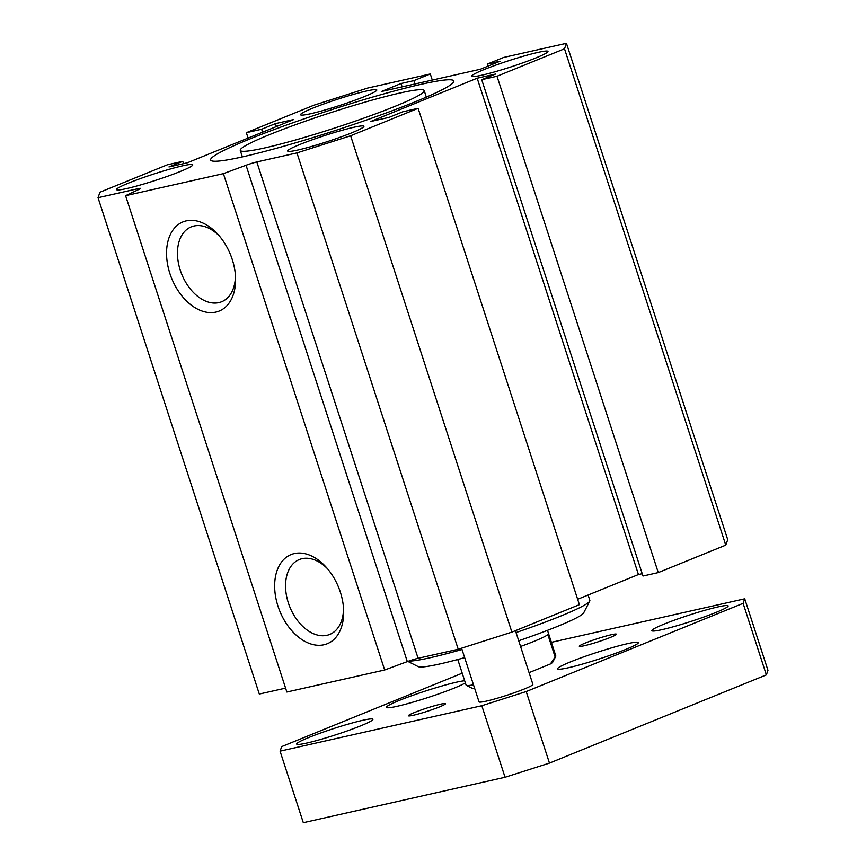 <?xml version="1.0" encoding="UTF-8"?>
<svg xmlns="http://www.w3.org/2000/svg" width="866" height="866" viewBox="0 0 866 866"><rect width="100%" height="100%" fill="white"/><g stroke="black" fill="none" stroke-linecap="round" stroke-linejoin="round"><path stroke-width="1.3" d="M394.896 106.388A96.711 7.924 -18 0 0 424.21 90.616A96.711 7.924 -18 0 0 329.784 112.959A96.711 7.924 -18 0 0 240.261 150.381A96.711 7.924 -18 0 0 296.616 139.664A96.711 7.924 -18 0 0 394.896 106.388M415.074 101.842A127.843 10.479 162 0 1 285.152 145.834A127.843 10.479 162 0 1 210.644 160.004A127.843 10.479 162 0 1 328.993 110.534A127.843 10.479 162 0 1 453.827 80.993A127.843 10.479 162 0 1 415.074 101.842M313.849 105.23L367.52 88.094L430.305 73.956L413.872 80.635L401.034 83.526L381.311 91.547L480.349 69.248L500.072 61.226L487.233 64.116L503.666 57.437L566.44 43.3L564.502 48.788L496.997 76.24L481.713 79.683L495.514 74.065L477.177 78.2L370.691 121.5L389.04 117.375L402.842 111.757L418.126 108.315L350.622 135.767L296.951 152.903L256.823 161.942A9.439 0.769 -18 0 0 246.041 165.254L223.396 173.644L125.581 195.673L139.188 189.308A9.439 0.769 -18 0 0 140.563 188.42A9.439 0.769 -18 0 0 138.159 188.658L98.031 197.697L99.969 192.209L167.474 164.756L182.758 161.314L168.957 166.932L187.294 162.797L293.78 119.497L275.431 123.622L261.629 129.24L246.345 132.682L313.849 105.23M180.604 171.349A40.096 3.291 162 0 1 139.859 185.14A40.096 3.291 162 0 1 116.488 189.589A40.096 3.291 162 0 1 153.607 174.077A40.096 3.291 162 0 1 192.761 164.811A40.096 3.291 162 0 1 180.604 171.349M535.827 57.946A40.096 3.291 162 0 1 495.081 71.748A40.096 3.291 162 0 1 471.71 76.197A40.096 3.291 162 0 1 508.829 60.674A40.096 3.291 162 0 1 547.983 51.408A40.096 3.291 162 0 1 535.827 57.946M364.651 96.494A40.096 3.291 162 0 1 323.906 110.296A40.096 3.291 162 0 1 300.534 114.734A40.096 3.291 162 0 1 337.653 99.222A40.096 3.291 162 0 1 376.807 89.956A40.096 3.291 162 0 1 364.651 96.494M351.78 132.801A40.096 3.291 162 0 1 311.035 146.603A40.096 3.291 162 0 1 287.664 151.041A40.096 3.291 162 0 1 324.782 135.529A40.096 3.291 162 0 1 363.936 126.263A40.096 3.291 162 0 1 351.78 132.801M407.854 661.397L418.235 666.636A87.271 7.155 -18 0 0 439.971 663.93A87.271 7.155 -18 0 0 464.663 657.619M518.702 640.753A87.271 7.155 -18 0 0 583.673 612.879L589.735 601.091A96.711 7.924 -18 0 0 589.843 600.376L588.101 595.018M408.774 661.072A96.711 7.924 -18 0 0 430.489 657.662A96.711 7.924 -18 0 0 462.022 649.489M516.039 632.559A96.711 7.924 -18 0 0 589.735 601.091M340.349 592.149A48.117 31.717 67.9 0 1 343.64 610.173A48.117 31.717 67.9 0 1 304.41 641.132A48.117 31.717 67.9 0 1 276.471 572.448A48.117 31.717 67.9 0 1 326.179 567.23A48.117 31.717 67.9 0 1 340.349 592.149M327.543 568.8A40.41 26.63 -112.1 0 0 299.311 559.555A40.41 26.63 -112.1 0 0 289.861 607.023A40.41 26.63 -112.1 0 0 329.762 634.421A40.41 26.63 -112.1 0 0 343.531 608.105M232.25 259.464A48.117 31.717 67.9 0 1 235.552 277.488A48.117 31.717 67.9 0 1 196.311 308.448A48.117 31.717 67.9 0 1 168.372 239.752A48.117 31.717 67.9 0 1 218.091 234.545A48.117 31.717 67.9 0 1 232.25 259.464M219.444 236.115A40.41 26.63 -112.1 0 0 191.213 226.87A40.41 26.63 -112.1 0 0 181.773 274.338A40.41 26.63 -112.1 0 0 221.664 301.736A40.41 26.63 -112.1 0 0 235.433 275.41M246.345 132.682L248.098 138.073M261.629 129.24L262.593 132.173M275.431 123.622L276.395 126.566M182.758 161.314L183.516 163.652M98.031 197.697L259.302 694.045L285.585 688.124M125.581 195.673L286.852 692.021L384.666 669.992L407.312 661.602A9.439 0.769 162 0 1 418.094 658.29L458.222 649.251L511.893 632.115L579.397 604.663L418.126 108.315M223.396 173.644L384.666 669.992M296.951 152.903L458.222 649.251M350.622 135.767L511.893 632.115M577.644 599.272L638.448 574.537L642.226 573.693M477.177 78.2L638.448 574.537M481.713 79.683L642.983 576.031L658.268 572.588L725.773 545.136L727.721 539.648L566.44 43.3M496.997 76.24L658.268 572.588M564.502 48.788L725.773 545.136M487.233 64.116L487.894 66.184M401.034 83.526L402.116 86.871M413.872 80.635L414.955 83.98M430.305 73.956L432.286 80.073M584.258 645.744A19.507 1.602 162 0 1 579.3 646.253A19.507 1.602 162 0 1 597.356 638.707A19.507 1.602 162 0 1 616.397 634.193A19.507 1.602 162 0 1 604.858 639.519A19.507 1.602 162 0 1 584.258 645.744M413.363 715.251A19.507 1.602 162 0 1 408.395 715.749A19.507 1.602 162 0 1 426.451 708.204A19.507 1.602 162 0 1 445.492 703.701A19.507 1.602 162 0 1 433.963 709.016A19.507 1.602 162 0 1 413.363 715.251M465.367 682.906A42.456 3.475 162 0 1 397.234 706.277A42.456 3.475 162 0 1 386.431 707.37A42.456 3.475 162 0 1 419.133 693.136A42.456 3.475 162 0 1 464.674 680.763M568.399 667.729A42.456 3.475 162 0 1 557.607 668.823A42.456 3.475 162 0 1 596.912 652.39A42.456 3.475 162 0 1 638.361 642.583A42.456 3.475 162 0 1 613.258 654.166A42.456 3.475 162 0 1 568.399 667.729M515.432 630.675L532.882 684.378A28.307 2.317 162 0 1 516.147 692.096A28.307 2.317 162 0 1 486.237 701.146A28.307 2.317 162 0 1 479.039 701.871L461.589 648.179M462.217 673.185L281.677 746.611L280.064 751.158L481.81 705.725L526.203 691.555L743.115 603.331L744.728 598.796L551.393 642.334M306.856 743.039A40.096 3.291 162 0 1 296.648 744.067A40.096 3.291 162 0 1 333.767 728.544A40.096 3.291 162 0 1 372.921 719.278A40.096 3.291 162 0 1 349.215 730.211A40.096 3.291 162 0 1 306.856 743.039M662.068 629.636A40.096 3.291 162 0 1 651.871 630.665A40.096 3.291 162 0 1 688.99 615.152A40.096 3.291 162 0 1 728.144 605.886A40.096 3.291 162 0 1 704.437 616.819A40.096 3.291 162 0 1 662.068 629.636M520.563 646.469A47.175 3.865 -18 0 0 547.853 634.616L555.117 656.98L550.397 663.962L529.061 672.633M473.496 684.822A47.175 3.865 162 0 1 466.33 685.331L472.241 688.318A42.456 3.475 -18 0 0 474.676 688.448M550.397 663.962A42.456 3.475 -18 0 0 552.725 662.176L555.755 656.276A47.175 3.865 162 0 1 555.117 656.98M280.064 751.158L303.317 822.7L505.051 777.267L481.81 705.725M526.203 691.555L549.455 763.098L505.051 777.267M743.115 603.331L766.367 674.885L549.455 763.098M744.728 598.796L767.969 670.338L766.367 674.885M466.33 685.331A47.175 3.865 162 0 1 466.081 685.082L457.768 659.502M547.496 630.351L555.81 655.93A47.175 3.865 162 0 1 555.755 656.276M138.159 188.658L138.473 189.643M246.041 165.254L407.312 661.602M256.823 161.942L418.094 658.29M240.261 150.381L242.372 156.898M424.21 90.616L426.332 97.133"/></g></svg>
